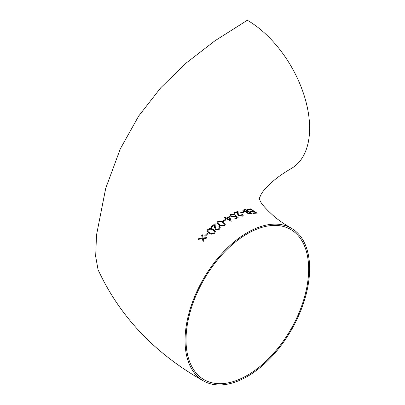 <?xml version="1.0" encoding="UTF-8"?>
<svg xmlns="http://www.w3.org/2000/svg" width="405" height="405" viewBox="0 0 405 405"><rect width="100%" height="100%" fill="white"/><g stroke="black" fill="none" stroke-linecap="round" stroke-linejoin="round"><path stroke-width="0.61" d="M259.24 198.475L261.134 194.339C262.87 190.978 267.295 186.219 274.398 180.053C278.949 176.271 284.614 172.409 291.382 168.46A88.087 50.858 -120 0 0 304.884 97.873A88.087 50.858 -120 0 0 247.339 20.25L215.009 40.743L186.224 62.993L160.836 87.677L138.748 115.951L120.326 148.812L105.705 188.345L96.517 234.981L95.671 256.456L98.061 269.71C119.667 316.421 154.745 353.459 203.3 380.827A88.087 50.858 120 0 0 247.339 376.463A88.087 50.858 120 0 0 304.884 298.839A88.087 50.858 120 0 0 291.382 228.253A88.087 50.858 120 0 0 203.295 279.111A88.087 50.858 120 0 0 203.3 380.827M203.254 238.666L206.185 238.317L206.879 237.558L203.118 237.993L202.389 234.789L201.695 235.492L202.282 238.099L198.754 238.601L198.06 239.365L202.424 238.722L203.052 241.562L203.745 240.813L203.254 238.611L206.185 238.261L206.879 237.558M198.06 239.365L202.424 238.778L203.052 241.623L203.745 240.813M201.695 235.492L202.282 238.155M204.798 235.685L205.467 236.095L207.957 233.619L207.294 233.265L204.798 235.685L205.467 236.039L207.957 233.619M206.98 231.007L208.955 233.356C210.676 234.49 212.564 234.434 214.609 233.194L215.399 231.695M222.765 221.049L223.433 221.484L225.929 219.885L225.261 219.5L222.765 221.049L223.433 221.429L225.929 219.885M225.18 218.771L225.843 219.211L226.592 218.781L231.204 221.312L229.589 216.356L226.511 218.006L225.013 217.141L224.431 217.475L225.929 218.335L225.18 218.771L225.843 219.156L226.592 218.72L231.204 221.251M224.431 217.475L225.929 218.396M252.629 212.954L253.292 213.43L256.952 213.081L250.467 208.869L246.807 209.243L247.47 209.668L250.548 209.339L253.044 210.965L249.966 211.263L250.634 211.688L253.712 211.395L255.707 212.681L252.629 212.954L253.292 213.369L256.952 213.081M249.966 211.263L250.634 211.744L253.712 211.456L255.707 212.736M246.807 209.243L247.47 209.724L250.548 209.4L253.044 211.025M242.909 210.489L243.658 211.435L246.564 212.185L247.197 213.207L250.862 213.789L252.128 213.587L245.643 209.425L243.886 209.755L242.909 210.463L243.658 211.375L246.498 212.372M240.732 212.473L241.4 212.934L243.896 212.179L243.228 211.764L240.732 212.473L241.4 212.878L243.896 212.179M241.729 214.316L242.367 215.116L241.724 215.733L239.001 215.46L238.241 213.805L238.069 211.299L233.665 212.919L234.328 213.319L237.345 212.174L237.457 213.815L238.474 215.718L242.362 216.143L243.243 215.278L242.311 214.129L241.729 214.372L242.367 215.141M233.665 212.919L234.328 213.374L237.345 212.23L237.457 213.87L238.474 215.774L242.362 216.199L243.238 215.308M230.794 215.242L231.483 214.432L234.08 214.493L234.662 214.189L230.85 213.961L229.868 215.08L230.875 216.391L235.042 216.675L235.68 216.265L237.036 217.429L234.829 218.447L235.492 218.837L238.155 217.627L235.578 215.414L234.48 216.235L231.483 216.118L230.789 215.212L231.483 214.372L234.662 214.189M234.829 218.447L235.492 218.892L238.155 217.627M229.868 215.111L230.875 216.447L235.042 216.736L235.68 216.321L237.036 217.485M216.964 222.846L218.938 225.084C220.624 226.223 222.507 226.339 224.588 225.428L225.377 224.173M218.771 226.78L219.409 227.721L218.766 228.774L216.042 229.164L215.283 227.078L215.116 223.651L210.706 227.144L211.369 227.504L214.392 225.079L214.498 227.316L215.516 229.67L219.404 229.169L220.285 227.696L219.358 226.344L218.771 226.835L219.409 227.747M210.706 227.144L211.369 227.564L214.392 225.134L214.498 227.372L215.516 229.726L219.404 229.225L220.285 227.726M308.645 269.148A86.7 50.058 120 0 0 290.689 229.458A86.7 50.058 120 0 0 203.988 279.511A86.7 50.058 120 0 0 203.993 379.627A86.7 50.058 120 0 0 247.339 375.329A86.7 50.058 120 0 0 308.645 269.148M248.412 211.967L250.882 213.202L247.764 213.015L247.339 212.493L248.802 211.896M246.564 212.129L247.197 213.146L250.862 213.734L252.128 213.526M248.138 211.476L246.458 211.734L244.24 211.238L243.805 210.681L245.724 209.952L248.138 211.476M248.802 211.957L250.882 213.258M247.339 212.524L248.412 212.023M243.805 210.711L244.893 210.104M244.893 210.165L245.724 209.952M245.724 210.008L248.138 211.537M227.175 218.391L229.108 217.338L229.994 220.026L227.175 218.391M227.175 218.447L229.108 217.338M229.108 217.394L229.994 220.082M223.347 221.986C221.692 220.801 219.834 220.644 217.769 221.52L216.958 222.816L218.938 225.028C220.624 226.167 222.507 226.279 224.588 225.367L225.382 224.147L223.347 221.986M219.52 224.608L218.138 223.514L217.855 222.821L218.416 221.905C220.047 221.267 221.5 221.424 222.765 222.365L224.466 224.102L223.904 225.003C222.264 225.641 220.801 225.509 219.52 224.608M217.855 222.846L218.416 221.905M218.416 221.96C220.052 221.327 221.505 221.479 222.765 222.426L224.466 224.132M214.609 233.138L215.399 231.67L213.364 229.402C211.678 228.223 209.815 228.228 207.785 229.422L206.98 230.982L208.955 233.3C210.681 234.429 212.564 234.379 214.609 233.138L214.609 233.194M209.542 232.764L208.155 231.655L207.871 230.89L208.433 229.802C210.038 228.916 211.491 228.946 212.782 229.898L214.483 231.706L213.921 232.789C212.306 233.675 210.848 233.665 209.542 232.764M207.871 230.921L208.433 229.802M208.433 229.858C210.043 228.972 211.496 229.002 212.782 229.954L214.483 231.736M259.24 198.237L259.964 200.232C260.724 203.204 265.518 208.661 274.347 216.614C278.903 220.406 284.583 224.289 291.382 228.253"/></g></svg>
